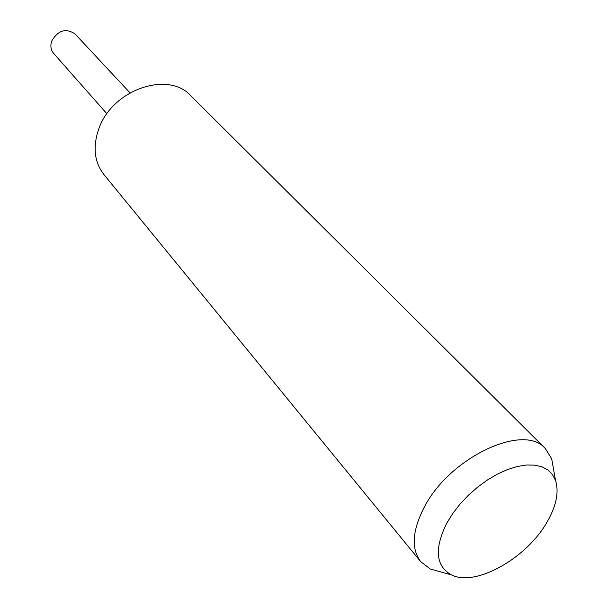 <?xml version="1.0" encoding="UTF-8"?>
<svg xmlns="http://www.w3.org/2000/svg" width="608" height="608" viewBox="0 0 608 608"><rect width="100%" height="100%" fill="white"/><g stroke="black" fill="none" stroke-linecap="round" stroke-linejoin="round"><path stroke-width="0.91" d="M440.671 571.885L430.266 568.982L420.69 561.663L103.96 174.61C94.27 162.047 92.568 146.756 98.846 128.729C112.161 89.657 168.279 70.414 190.836 95.79L545.346 448.567L551.699 458.804L553.584 469.437M420.69 561.663C411.145 549.016 412.186 531.141 423.822 508.03C448.871 457.74 523.777 422.438 545.346 448.567M547.428 521.413C527.334 557.878 475.623 587.313 451.432 574.887C435.708 566.109 434.142 548.872 446.736 523.184L452.686 513.6L459.952 504.214L468.327 495.307L477.561 487.16L487.38 480.016L497.481 474.08L507.566 469.528L517.332 466.48L526.49 465.014L534.789 465.135L542.009 466.838L547.96 470.037L552.497 474.62L555.53 480.442C559.109 491.88 556.404 505.529 547.428 521.413M106.909 113.764L53.618 53.344C50.806 49.924 50.168 45.843 51.703 41.108C58.072 30.24 65.839 27.846 75.02 33.926L129.99 92.826M451.432 574.887L430.266 568.982M555.53 480.442L551.699 458.804"/></g></svg>

